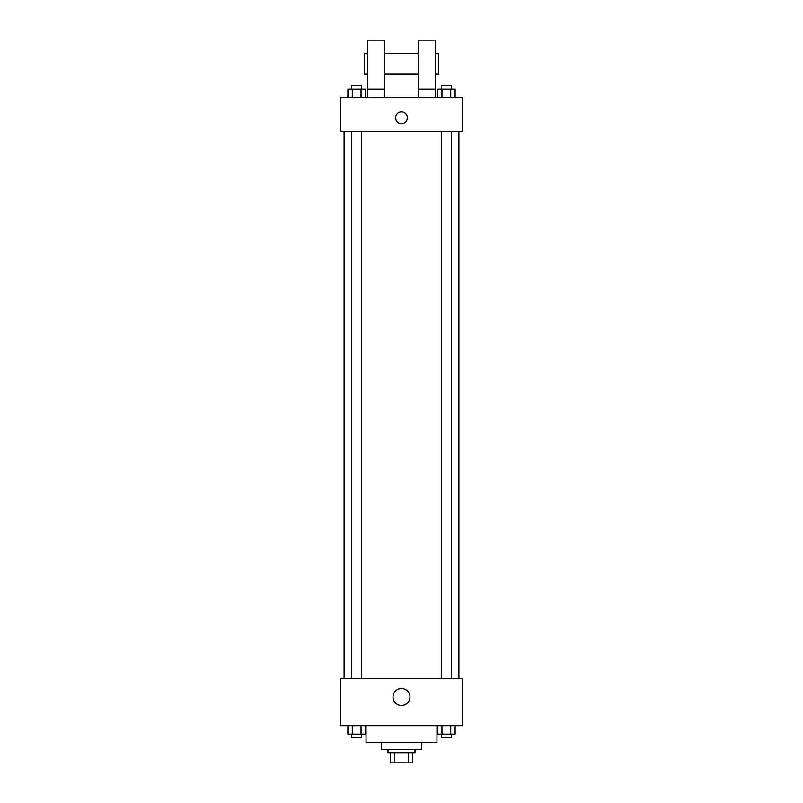 <?xml version="1.0" encoding="UTF-8"?>
<svg xmlns="http://www.w3.org/2000/svg" width="803" height="803" viewBox="0 0 803 803"><rect width="100%" height="100%" fill="white"/><g stroke="black" fill="none" stroke-linecap="round" stroke-linejoin="round"><path stroke-width="1.2" d="M408.607 752.722L408.607 762.85L390.529 762.85L390.529 752.722M408.607 762.85L412.471 762.85L412.471 752.722L412.471 762.85M415.01 749.34L415.01 752.722L387.99 752.722L387.99 749.34M394.393 752.722L394.393 762.85M421.766 742.584L421.766 749.34L381.234 749.34L381.234 742.584M436.962 725.701L436.962 742.584L366.038 742.584L366.038 725.701M462.287 725.701L340.713 725.701L340.713 678.425L462.287 678.425L462.287 725.701M409.972 696.994A8.472 8.472 0 0 1 397.264 704.331A8.472 8.472 0 0 1 397.264 689.657A8.472 8.472 0 0 1 409.972 696.994M458.914 131.331L458.914 678.425M441.279 678.425L441.279 131.331M361.721 131.331L361.721 678.425M462.287 131.331L340.713 131.331L340.713 97.564L462.287 97.564L462.287 131.331M401.5 111.918A5.912 5.912 0 0 1 406.619 120.781A5.912 5.912 0 0 1 396.381 120.781A5.912 5.912 0 0 1 401.5 111.918M367.734 97.564L367.734 40.15L384.617 40.15L384.617 97.564M384.617 73.916L418.383 73.916M418.383 97.564L418.383 40.15L435.266 40.15L435.266 97.564M435.266 73.916L438.649 73.916L438.649 53.66L435.266 53.66M367.734 53.66L364.351 53.66L364.351 73.916L367.734 73.916M367.734 89.123L384.617 89.123M418.383 89.123L435.266 89.123M455.12 725.701L455.12 734.143L437.575 734.143L437.575 725.701M450.734 725.701L450.734 734.143M441.961 725.701L441.961 734.143M451.416 734.143L451.416 737.525L441.279 737.525L441.279 734.143M365.425 725.701L365.425 734.143L347.88 734.143L347.88 725.701M361.039 725.701L361.039 734.143M352.266 725.701L352.266 734.143M361.721 734.143L361.721 737.525L351.584 737.525L351.584 734.143M455.12 97.564L455.12 89.123L437.575 89.123L437.575 97.564M450.734 89.123L450.734 97.564M441.961 89.123L441.961 97.564M441.279 89.123L441.279 85.74L451.416 85.74L451.416 89.123M365.425 97.564L365.425 89.123L347.88 89.123L347.88 97.564M361.039 89.123L361.039 97.564M352.266 89.123L352.266 97.564M351.584 89.123L351.584 85.74L361.721 85.74L361.721 89.123M344.085 131.331L344.085 678.425M451.416 678.425L451.416 131.331M351.584 131.331L351.584 678.425M384.617 53.66L418.383 53.66"/></g></svg>
